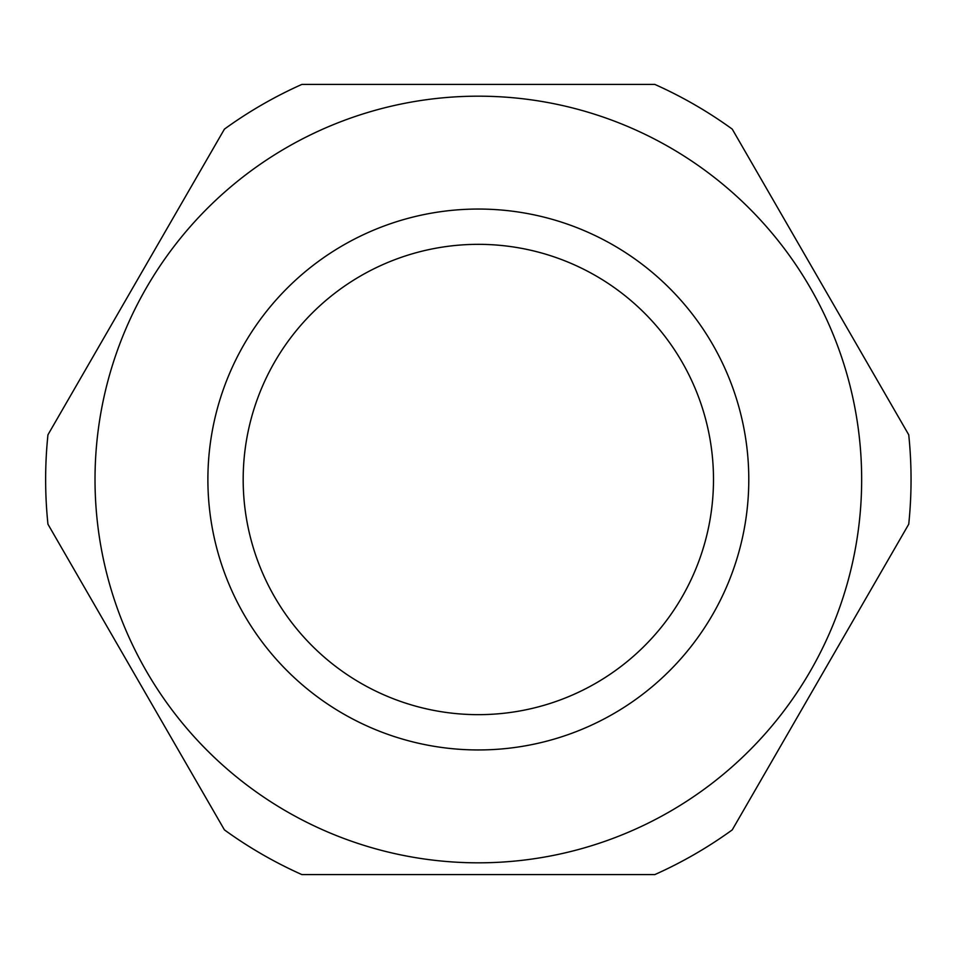 <?xml version="1.0" encoding="UTF-8"?>
<svg xmlns="http://www.w3.org/2000/svg" width="959" height="959" viewBox="0 0 959 959"><rect width="100%" height="100%" fill="white"/><g stroke="black" fill="none" stroke-linecap="round" stroke-linejoin="round"><path stroke-width="1.44" d="M243.178 479.5A235.171 235.171 0 0 1 595.923 275.844A235.171 235.171 0 0 1 595.923 683.156A235.171 235.171 0 0 1 243.178 479.5M224.43 129.117A432.713 432.713 0 0 1 301.857 84.416L654.829 84.416A432.713 432.713 0 0 1 732.244 129.117L908.736 434.799A432.713 432.713 0 0 1 908.736 524.201L732.244 829.883A432.713 432.713 0 0 1 654.829 874.584L301.857 874.584A432.713 432.713 0 0 1 224.43 829.883L47.95 524.201A432.713 432.713 0 0 1 47.95 434.799L224.43 129.117M861.661 479.5A383.324 383.324 0 0 1 286.681 811.47A383.324 383.324 0 0 1 286.681 147.53A383.324 383.324 0 0 1 861.661 479.5A383.324 383.324 0 0 1 286.681 811.47A383.324 383.324 0 0 1 286.681 147.53A383.324 383.324 0 0 1 861.661 479.5M908.736 524.201A432.713 432.713 0 0 0 908.736 434.799M748.787 479.5A270.438 270.438 0 0 0 343.118 245.288A270.438 270.438 0 0 0 343.118 713.712A270.438 270.438 0 0 0 748.787 479.5"/></g></svg>
